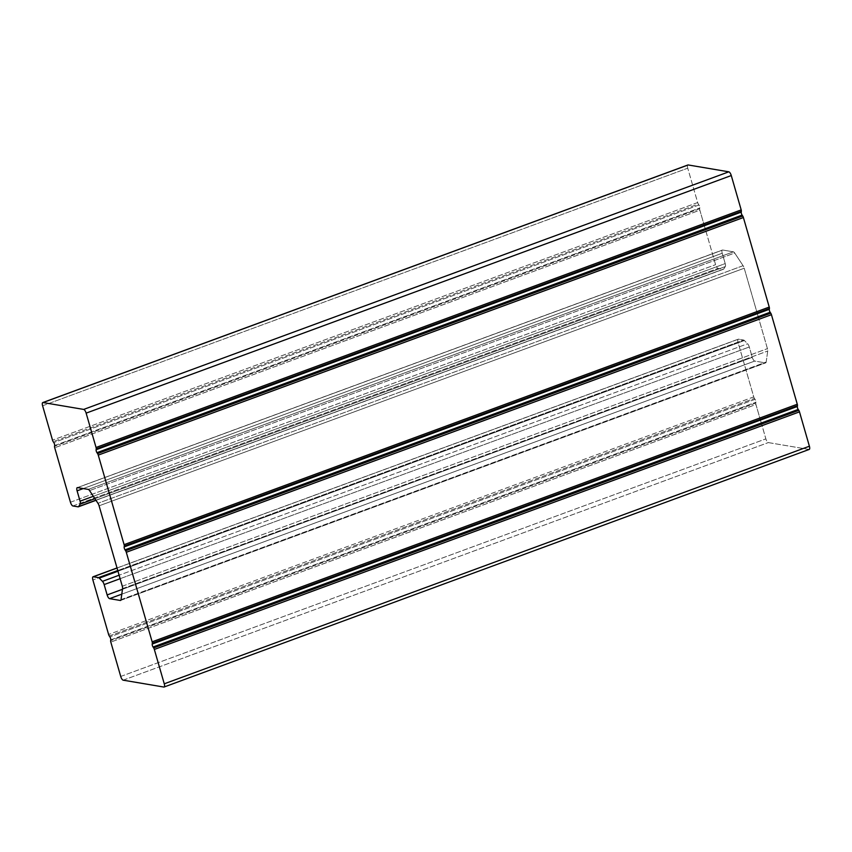 <?xml version="1.0" encoding="UTF-8"?>
<svg xmlns="http://www.w3.org/2000/svg" width="852" height="852" viewBox="0 0 852 852"><rect width="100%" height="100%" fill="white"/><g stroke="black" fill="none" stroke-linecap="round" stroke-linejoin="round"><path stroke-width="0.64" stroke-dasharray="4.26 3.19" d="M42.6 405.776L687.734 168.185L697.66 202.552L52.515 440.143L697.66 202.552L687.734 168.185A3.674 1.299 69.8 0 1 687.702 165.139A3.674 1.299 -110.2 0 0 687.734 168.185L42.6 405.776M808.953 449.451L768.312 442.582A3.674 1.299 69.8 0 1 765.863 438.865L761.592 424.051L765.863 438.865A3.674 1.299 -110.2 0 0 768.312 442.582L808.953 449.451L163.818 687.042L808.953 449.451M761.283 423.007L760.442 420.068L761.283 423.007M755.777 403.071L110.643 640.661L755.777 403.071A2.205 0.777 -110.2 0 0 755.948 404.508L110.813 642.088L755.948 404.508L760.24 419.376L755.948 404.508A2.205 0.777 69.8 0 1 755.777 403.071L755.884 402.272A2.205 0.777 -110.2 0 0 755.042 399.332L754.425 398.406A2.205 0.777 69.8 0 1 753.743 396.894L738.024 342.397A3.674 1.299 69.8 0 1 738.471 339.171L743.636 340.044A3.674 1.299 69.8 0 1 744.392 340.523L747.587 343.761A3.674 1.299 69.8 0 1 749.291 346.998L752.273 357.35A3.674 1.299 -110.2 0 0 754.723 361.067L765.447 362.877A3.674 1.299 -110.2 0 0 766.182 362.036L767.716 351.024A3.674 1.299 -110.2 0 0 767.428 348.638L758.493 317.69L767.428 348.638A3.674 1.299 69.8 0 1 767.716 351.024L766.182 362.036A3.674 1.299 69.8 0 1 765.714 362.856A3.674 1.299 69.8 0 1 765.447 362.877L754.723 361.067A3.674 1.299 69.8 0 1 752.273 357.35L749.291 346.998A3.674 1.299 -110.2 0 0 747.587 343.761L119.11 575.207L747.587 343.761M758.195 316.656L757.343 313.706L758.195 316.656M725.308 266.559L94.923 498.708L725.308 266.559A3.674 1.299 -110.2 0 0 725.212 263.587L93.337 496.29L725.212 263.587L722.219 253.236L83.23 488.569L722.219 253.236A3.674 1.299 69.8 0 1 722.4 250.03A3.674 1.299 69.8 0 1 722.677 250.019L77.543 487.6L722.677 250.019L733.391 251.83L88.257 489.41L733.391 251.83A3.674 1.299 69.8 0 1 734.712 253.012L89.577 490.603L734.712 253.012L743.082 265.696L97.948 503.287L743.082 265.696A3.674 1.299 69.8 0 1 744.222 268.231L99.088 505.811L744.222 268.231L757.151 313.025L744.222 268.231A3.674 1.299 -110.2 0 0 743.082 265.696L734.712 253.012A3.674 1.299 -110.2 0 0 733.391 251.83L722.677 250.019A3.674 1.299 -110.2 0 0 722.219 253.236L725.212 263.587A3.674 1.299 69.8 0 1 725.308 266.559L723.753 268.998A3.674 1.299 69.8 0 1 723.21 269.253L718.034 268.38A3.674 1.299 69.8 0 1 715.584 264.663L705.499 229.71L715.584 264.663A3.674 1.299 -110.2 0 0 718.034 268.38L723.21 269.253A3.674 1.299 -110.2 0 0 723.476 269.232A3.674 1.299 -110.2 0 0 723.753 268.998L95.914 500.209L723.753 268.998M705.2 228.677L704.348 225.727L705.2 228.677M699.684 208.74L54.549 446.32L699.684 208.74A2.205 0.777 -110.2 0 0 699.854 210.167L54.72 447.758L699.854 210.167L704.146 225.045L699.854 210.167A2.205 0.777 69.8 0 1 699.684 208.74L699.79 207.941A2.205 0.777 -110.2 0 0 698.949 204.991L698.331 204.065A2.205 0.777 69.8 0 1 697.66 202.552A2.205 0.777 -110.2 0 0 698.331 204.065L53.197 441.655L698.331 204.065M123.178 680.173L768.312 442.582L123.178 680.173M120.728 676.456L765.863 438.865L120.728 676.456M110.749 639.863L755.884 402.272L110.749 639.863M755.042 399.332L109.897 636.913L755.042 399.332A2.205 0.777 69.8 0 1 755.884 402.272M109.29 635.986L754.425 398.406L109.29 635.986M744.392 340.523L117.959 571.223L744.392 340.523A3.674 1.299 -110.2 0 0 743.636 340.044L117.768 570.542L743.636 340.044L738.471 339.171L117.043 568.028L738.471 339.171A3.674 1.299 -110.2 0 0 738.205 339.192A3.674 1.299 -110.2 0 0 738.024 342.397L92.879 579.978L738.024 342.397L753.743 396.894L108.609 634.474L753.743 396.894A2.205 0.777 -110.2 0 0 754.425 398.406M120.121 578.7L749.291 346.998L120.121 578.7M122.486 589.286L752.273 357.35L122.486 589.286M121.804 594.153L754.723 361.067L121.804 594.153M120.792 600.287L765.447 362.877L120.792 600.287M121.037 599.616L766.182 362.036L121.037 599.616M122.571 588.604L767.716 351.024L122.571 588.604M122.294 586.229L767.428 348.638L122.294 586.229M78.075 506.833L723.21 269.253L78.075 506.833M72.899 505.96L718.034 268.38L72.899 505.96M70.45 502.243L715.584 264.663L70.45 502.243M54.656 445.521L699.79 207.941L54.656 445.521M698.949 204.991L53.804 442.582L698.949 204.991A2.205 0.777 69.8 0 1 699.79 207.941M117.022 567.954L738.205 339.192M120.579 600.436L765.714 362.856M77.266 487.621L722.4 250.03M95.988 500.316L723.476 269.232"/><path stroke-width="1.28" d="M741.357 211.339L96.223 448.929A2.205 0.777 -110.2 0 0 96.052 447.492A2.205 0.777 69.8 0 1 96.223 448.929L741.357 211.339A2.205 0.777 -110.2 0 0 741.187 209.911L96.052 447.492L86.137 413.135L96.052 447.492L741.187 209.911L731.272 175.544L86.137 413.135A3.674 1.299 -110.2 0 0 83.688 409.418A3.674 1.299 69.8 0 1 86.137 413.135L731.272 175.544A3.674 1.299 -110.2 0 0 728.822 171.827L83.688 409.418L43.047 402.549L83.688 409.418L728.822 171.827L688.182 164.958A3.674 1.299 -110.2 0 0 687.915 164.979A3.674 1.299 -110.2 0 0 687.702 165.139A3.674 1.299 69.8 0 1 688.182 164.958L43.047 402.549A3.674 1.299 -110.2 0 0 42.6 405.776L52.515 440.143A2.205 0.777 -110.2 0 0 53.197 441.655A2.205 0.777 69.8 0 1 52.515 440.143L42.6 405.776A3.674 1.299 69.8 0 1 42.781 402.57A3.674 1.299 69.8 0 1 43.047 402.549L688.182 164.958L728.822 171.827A3.674 1.299 69.8 0 1 731.272 175.544L741.187 209.911A2.205 0.777 69.8 0 1 741.357 211.339L741.251 212.137A2.205 0.777 -110.2 0 0 742.103 215.087L742.71 216.014A2.205 0.777 69.8 0 1 743.391 217.526L769.239 307.082A2.205 0.777 69.8 0 1 769.409 308.509L769.292 309.308A2.205 0.777 -110.2 0 0 770.144 312.258L770.751 313.174A2.205 0.777 69.8 0 1 771.433 314.697L797.28 404.242A2.205 0.777 69.8 0 1 797.451 405.68L797.344 406.479A2.205 0.777 -110.2 0 0 798.196 409.418L798.803 410.344A2.205 0.777 69.8 0 1 799.485 411.857L809.4 446.224A3.674 1.299 69.8 0 1 808.953 449.451A3.674 1.299 -110.2 0 0 809.219 449.43A3.674 1.299 -110.2 0 0 809.4 446.224L799.485 411.857A2.205 0.777 -110.2 0 0 798.803 410.344L153.669 647.935L798.803 410.344M761.592 424.051L761.283 423.007L761.592 424.051M760.442 420.068L760.24 419.376L760.442 420.068M758.493 317.69L758.195 316.656L758.493 317.69M757.343 313.706L757.151 313.025L757.343 313.706M705.499 229.71L705.2 228.677L705.499 229.71M704.348 225.727L704.146 225.045L704.348 225.727M742.103 215.087L96.958 452.668A2.205 0.777 69.8 0 1 96.116 449.728L741.251 212.137L96.116 449.728A2.205 0.777 -110.2 0 0 96.958 452.668L742.103 215.087A2.205 0.777 69.8 0 1 741.251 212.137M769.409 308.509L124.275 546.089A2.205 0.777 -110.2 0 0 124.104 544.662A2.205 0.777 69.8 0 1 124.275 546.089L769.409 308.509A2.205 0.777 -110.2 0 0 769.239 307.082L124.104 544.662L98.257 455.106L124.104 544.662L769.239 307.082L743.391 217.526L98.257 455.106A2.205 0.777 -110.2 0 0 97.575 453.594L742.71 216.014L97.575 453.594A2.205 0.777 69.8 0 1 98.257 455.106L743.391 217.526A2.205 0.777 -110.2 0 0 742.71 216.014M770.144 312.258L125.01 549.838A2.205 0.777 69.8 0 1 124.158 546.899L769.292 309.308L124.158 546.899A2.205 0.777 -110.2 0 0 125.01 549.838L770.144 312.258A2.205 0.777 69.8 0 1 769.292 309.308M797.451 405.68L152.316 643.26A2.205 0.777 -110.2 0 0 152.146 641.833A2.205 0.777 69.8 0 1 152.316 643.26L797.451 405.68A2.205 0.777 -110.2 0 0 797.28 404.242L152.146 641.833L126.298 552.277L152.146 641.833L797.28 404.242L771.433 314.697L126.298 552.277A2.205 0.777 -110.2 0 0 125.617 550.765L770.751 313.174L125.617 550.765A2.205 0.777 69.8 0 1 126.298 552.277L771.433 314.697A2.205 0.777 -110.2 0 0 770.751 313.174M798.196 409.418L153.051 647.009A2.205 0.777 69.8 0 1 152.21 644.059L797.344 406.479L152.21 644.059A2.205 0.777 -110.2 0 0 153.051 647.009L798.196 409.418A2.205 0.777 69.8 0 1 797.344 406.479M153.669 647.935A2.205 0.777 69.8 0 1 154.34 649.448L799.485 411.857L154.34 649.448L164.266 683.815L809.4 446.224L164.266 683.815A3.674 1.299 69.8 0 1 164.085 687.021A3.674 1.299 69.8 0 1 163.818 687.042L123.178 680.173A3.674 1.299 69.8 0 1 120.728 676.456L110.813 642.088A2.205 0.777 69.8 0 1 110.643 640.661A2.205 0.777 -110.2 0 0 110.813 642.088L120.728 676.456A3.674 1.299 -110.2 0 0 123.178 680.173L163.818 687.042A3.674 1.299 -110.2 0 0 164.266 683.815L154.34 649.448A2.205 0.777 -110.2 0 0 153.669 647.935L153.051 647.009M110.749 639.863A2.205 0.777 -110.2 0 0 109.897 636.913A2.205 0.777 69.8 0 1 110.749 639.863L110.643 640.661M109.29 635.986A2.205 0.777 69.8 0 1 108.609 634.474L92.879 579.978A3.674 1.299 69.8 0 1 93.06 576.783A3.674 1.299 69.8 0 1 93.337 576.761L117.043 568.028L93.337 576.761L98.502 577.635L117.768 570.542L98.502 577.635A3.674 1.299 69.8 0 1 99.258 578.103L117.959 571.223L99.258 578.103L102.453 581.352L119.11 575.207L102.453 581.352A3.674 1.299 69.8 0 1 104.146 584.589L120.121 578.7L104.146 584.589L107.139 594.93L122.486 589.286L107.139 594.93A3.674 1.299 -110.2 0 0 109.588 598.647L121.804 594.153L109.588 598.647L120.313 600.458A3.674 1.299 -110.2 0 0 120.579 600.436A3.674 1.299 -110.2 0 0 121.037 599.616L122.571 588.604A3.674 1.299 -110.2 0 0 122.294 586.229L99.088 505.811A3.674 1.299 -110.2 0 0 97.948 503.287L89.577 490.603A3.674 1.299 -110.2 0 0 88.257 489.41L77.543 487.6A3.674 1.299 -110.2 0 0 77.266 487.621A3.674 1.299 -110.2 0 0 77.085 490.827L83.23 488.569L77.085 490.827L80.077 501.178L93.337 496.29L80.077 501.178A3.674 1.299 69.8 0 1 80.173 504.139L94.923 498.708L80.173 504.139L78.618 506.578L95.914 500.209L78.618 506.578A3.674 1.299 69.8 0 1 78.341 506.812A3.674 1.299 69.8 0 1 78.075 506.833L72.899 505.96A3.674 1.299 69.8 0 1 70.45 502.243L54.72 447.758A2.205 0.777 69.8 0 1 54.549 446.32A2.205 0.777 -110.2 0 0 54.72 447.758L70.45 502.243A3.674 1.299 -110.2 0 0 72.899 505.96L78.075 506.833A3.674 1.299 -110.2 0 0 78.618 506.578L80.173 504.139A3.674 1.299 -110.2 0 0 80.077 501.178L77.085 490.827A3.674 1.299 69.8 0 1 77.543 487.6L88.257 489.41A3.674 1.299 69.8 0 1 89.577 490.603L97.948 503.287A3.674 1.299 69.8 0 1 99.088 505.811L122.294 586.229A3.674 1.299 69.8 0 1 122.571 588.604L121.037 599.616A3.674 1.299 69.8 0 1 120.313 600.458L109.588 598.647A3.674 1.299 69.8 0 1 107.139 594.93L104.146 584.589A3.674 1.299 -110.2 0 0 102.453 581.352L99.258 578.103A3.674 1.299 -110.2 0 0 98.502 577.635L93.337 576.761A3.674 1.299 -110.2 0 0 92.879 579.978L108.609 634.474A2.205 0.777 -110.2 0 0 109.29 635.986L109.897 636.913M54.656 445.521A2.205 0.777 -110.2 0 0 53.804 442.582A2.205 0.777 69.8 0 1 54.656 445.521L54.549 446.32M53.197 441.655L53.804 442.582M152.21 644.059L152.316 643.26M125.617 550.765L125.01 549.838M124.158 546.899L124.275 546.089M97.575 453.594L96.958 452.668M96.116 449.728L96.223 448.929M42.781 402.57L687.915 164.979M164.085 687.021L809.219 449.43M93.06 576.783L117.022 567.954M78.341 506.812L95.988 500.316"/></g></svg>
